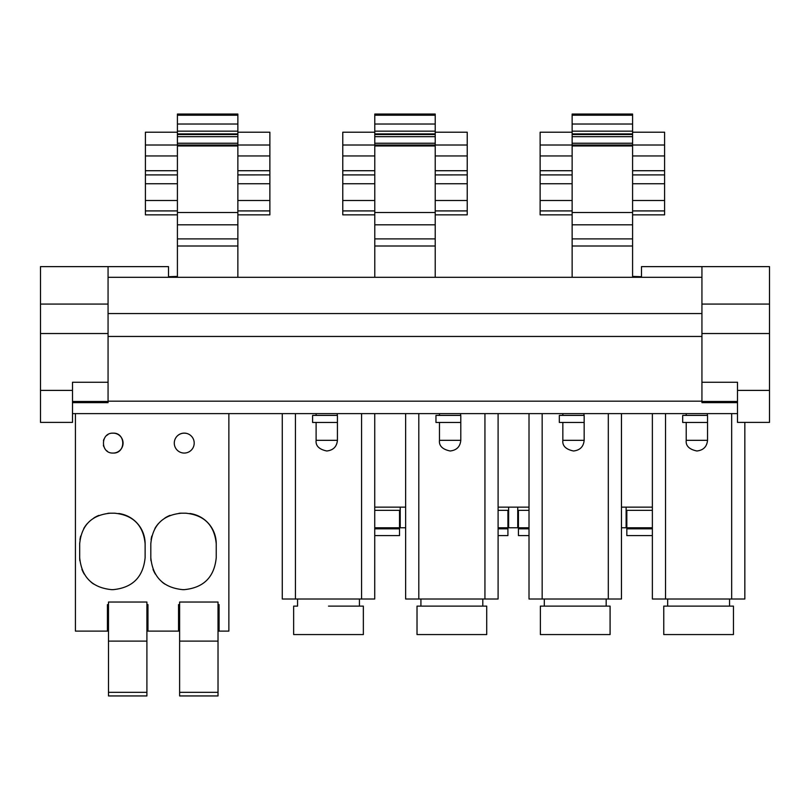 <?xml version="1.0" encoding="UTF-8"?>
<svg xmlns="http://www.w3.org/2000/svg" width="810" height="810" viewBox="0 0 810 810"><rect width="100%" height="100%" fill="white"/><g stroke="black" fill="none" stroke-linecap="round" stroke-linejoin="round"><path stroke-width="1.21" d="M363.356 606.123L363.356 634.564L363.346 606.123L328.495 606.123C368.408 606.123 368.408 606.123 328.495 606.123M293.645 606.123L293.645 634.564L363.346 634.564M374.726 599.005L374.736 413.616L374.726 599.005L282.275 599.005L282.275 413.616L228.865 413.616L228.865 631.111L219.085 631.111L219.085 604.604L218.022 604.604L218.022 610.234L219.085 610.234M361.574 413.616L361.574 599.005L361.574 413.616M295.427 599.005L295.427 413.616M297.564 599.005L297.564 606.123L293.655 606.123M486.719 606.123L486.719 634.564L486.719 606.123L417.018 606.123L451.869 606.123C491.781 606.123 491.781 606.123 451.869 606.123M420.927 599.005L420.927 606.123L417.018 606.123L417.018 634.564L486.719 634.564M498.099 599.005L498.099 413.616L498.099 599.005L405.638 599.005L405.638 413.616M484.937 413.616L484.937 599.005L484.937 413.616M418.8 599.005L418.8 413.616M544.3 599.005L544.3 606.123L540.391 606.123L610.082 606.123L610.082 634.564L540.381 634.564L540.381 606.123L610.082 606.123L606.174 606.123L606.174 599.005L606.174 606.123M621.462 413.616L621.462 599.005L621.472 413.616L621.462 599.005L529.011 599.005L529.011 413.616M608.31 413.616L608.31 599.005L608.31 413.616M542.163 599.005L542.163 413.616M610.092 634.564L610.092 606.123M733.455 606.123L733.455 634.564L733.455 606.123L663.754 606.123L698.605 606.123C738.517 606.123 738.517 606.123 698.605 606.123M667.663 599.005L667.663 606.123L663.754 606.123L663.754 634.564L733.455 634.564M744.835 599.005L744.835 422.395L744.835 599.005L652.374 599.005L652.374 413.616M731.673 413.616L731.673 599.005L731.673 413.616M665.537 599.005L665.537 413.616M652.374 507.151L621.472 507.151M529.011 507.151L498.099 507.151M405.638 507.151L374.736 507.151M374.736 510.351L400.231 510.351M400.231 507.151L400.231 527.776L405.638 527.776M498.099 510.351L508.629 510.351M508.629 507.151L508.629 527.776L517.732 527.776L517.732 507.151L517.732 510.351L529.011 510.351M652.374 510.351L626.12 510.351L626.12 507.151L626.12 527.776L621.472 527.776M399.522 510.351L399.522 531.33L399.522 527.776L374.736 527.776M374.736 528.839L399.522 528.839L399.522 535.592L374.736 535.592M399.522 531.33L399.522 535.592M507.91 510.351L507.91 531.33L507.91 527.776L498.099 527.776M498.099 528.839L507.91 528.839L507.91 535.592L498.099 535.592M507.91 531.33L507.91 535.592M529.011 535.592L518.44 535.592L518.44 510.351M652.374 535.592L626.829 535.592L626.829 510.351M529.011 528.839L518.44 528.839M652.374 528.839L626.829 528.839M185.875 433.289A9.953 9.953 -63.4 0 0 174.282 443.11A9.953 9.953 -63.4 0 0 184.234 453.063A9.953 9.953 -63.4 0 0 194.197 443.11A9.953 9.953 -63.4 0 0 174.818 439.881A9.953 9.953 -63.4 0 0 178.119 450.967M737.495 413.616L72.505 413.616L75.421 413.616L75.421 631.111L108.489 631.111M107.426 604.604L107.426 631.111L107.426 604.604L108.489 604.604M146.904 631.111L147.967 631.111L147.967 604.604L146.904 604.604L146.904 610.234L147.967 610.234M147.967 631.111L179.618 631.111M178.544 604.604L178.544 631.111L178.544 604.604L179.618 604.604M113.116 453.063A9.953 9.953 -63.4 0 0 123.069 443.11A9.953 9.953 -63.4 0 0 113.116 433.158C100.268 432.54 100.268 453.681 113.116 453.063C125.965 453.681 125.965 432.54 113.116 433.158A9.953 9.953 -63.4 0 0 112.489 433.178M79.694 543.115A30.577 30.577 -63.4 0 0 79.684 543.773L79.684 557.644C81.587 577.085 92.249 587.746 111.689 589.65L113.116 589.65C132.556 587.756 143.218 577.085 145.122 557.644L145.122 543.773C143.309 525.204 133.113 515.008 114.534 513.196L110.271 513.196C91.692 514.998 81.506 525.194 79.684 543.773L79.684 557.644A32.005 32.005 -63.4 0 0 79.836 560.743M150.822 543.115A30.577 30.577 -63.4 0 0 150.812 543.773L150.812 557.644C152.705 577.085 163.377 587.746 182.817 589.65L184.234 589.65C203.674 587.756 214.346 577.085 216.24 557.644L216.24 543.773C214.427 525.204 204.242 515.008 185.662 513.196L181.389 513.196C162.82 514.998 152.624 525.194 150.812 543.773L150.812 557.644A32.005 32.005 -63.4 0 0 150.964 560.743M218.022 631.111L219.085 631.111M107.426 610.234L108.489 610.234M108.489 641.115L108.489 602.033L146.904 602.033L146.904 695.942L108.489 695.942L108.489 641.115L146.904 641.115M178.544 610.234L179.618 610.234M179.618 641.115L179.618 602.033L218.022 602.033L218.022 695.942L179.618 695.942L179.618 641.115L218.022 641.115M219.085 604.604L219.085 605.779M107.963 434.585A9.953 9.953 -63.4 0 0 106.697 435.496M103.984 439.131A9.953 9.953 -63.4 0 0 103.457 440.68M103.397 445.257A9.953 9.953 -63.4 0 0 103.812 446.644M106.657 450.694A9.953 9.953 -63.4 0 0 107.355 451.231M115.04 513.196A30.577 30.577 -63.4 0 0 114.534 513.196L110.271 513.196A30.577 30.577 -63.4 0 0 107.922 513.287M98.871 515.393A30.577 30.577 -63.4 0 0 93.808 518.005M87.419 523.452A30.577 30.577 -63.4 0 0 83.774 528.495M80.676 536.058A30.577 30.577 -63.4 0 0 79.947 539.774M145.122 543.773A30.577 30.577 -63.4 0 0 118.766 513.489M81.911 569.349A32.005 32.005 -63.4 0 0 84.26 574.138M90.963 582.025A32.005 32.005 -63.4 0 0 93.606 584.051M186.158 513.196A30.577 30.577 -63.4 0 0 185.662 513.196L181.389 513.196A30.577 30.577 -63.4 0 0 179.04 513.287M169.989 515.393A30.577 30.577 -63.4 0 0 164.926 518.005M158.537 523.452A30.577 30.577 -63.4 0 0 154.902 528.495M151.804 536.058A30.577 30.577 -63.4 0 0 151.075 539.774M216.24 543.773A30.577 30.577 -63.4 0 0 189.894 513.489M153.029 569.349A32.005 32.005 -63.4 0 0 155.388 574.138M162.091 582.025A32.005 32.005 -63.4 0 0 164.724 584.051M146.904 692.327L108.489 692.327M218.022 692.327L179.618 692.327M316.113 440.326C315.515 445.814 319.069 449.368 326.774 450.988C333.244 450.269 336.798 446.715 337.426 440.326L316.113 440.326L316.113 422.445M337.426 440.326L337.426 415.398L337.426 422.445L312.589 422.445L312.589 415.398L337.426 415.398M337.254 413.616L337.254 415.398M316.113 413.616L316.113 415.398M439.476 440.326C438.878 445.814 442.432 449.368 450.137 450.988C456.617 450.269 460.171 446.715 460.799 440.326L439.476 440.326L439.476 422.445M460.799 440.326L460.799 415.398L460.799 422.445L435.962 422.445L435.962 415.398L460.799 415.398M460.617 413.616L460.617 415.398M439.476 413.616L439.476 415.398M562.849 440.326C562.251 445.814 565.795 449.368 573.5 450.988C579.98 450.269 583.534 446.715 584.162 440.326L562.849 440.326L562.849 422.445M584.162 440.326L584.162 415.398L584.162 422.445L559.325 422.445L559.325 415.398L584.162 415.398M583.98 413.616L583.98 415.398M562.849 413.616L562.849 415.398M686.212 440.326C685.614 445.814 689.168 449.368 696.873 450.988C703.353 450.269 706.897 446.715 707.535 440.326L686.212 440.326L686.212 422.445M707.535 440.326L707.535 415.398L707.535 422.445L682.688 422.445L682.688 415.398L707.535 415.398M707.353 413.616L707.353 415.398M686.212 413.616L686.212 415.398M701.936 277.303L108.064 277.303M632.59 143.238L632.59 114.058L572.133 114.058L572.133 143.238L632.59 143.238L632.59 145.01L664.595 145.01L664.595 155.945L632.59 155.945M632.59 277.303L632.59 145.01L540.128 145.01L540.128 132.212L572.133 132.212M572.133 277.303L572.133 145.01M572.133 145.375L572.133 143.238M632.59 210.914L664.595 210.914L664.595 214.852L632.59 214.852M664.595 210.914L664.595 155.945M632.59 124.031L572.133 124.031M632.59 133.893L572.133 133.893M632.59 174.889L664.595 174.889L632.59 174.919M572.133 145.972L632.59 145.972M632.59 246.007L572.133 246.007M572.133 214.852L540.128 214.852L540.128 174.919L572.133 174.919L540.128 174.889L540.128 145.01M664.595 145.01L664.595 132.212L632.59 132.212M664.595 183.759L632.59 183.759M664.595 200.495L632.59 200.495M572.133 183.759L540.128 183.759M540.128 200.495L572.133 200.495M435.223 143.238L435.223 114.058L374.777 114.058L374.777 143.238L435.223 143.238L435.223 145.01L467.228 145.01L467.228 155.945L435.223 155.945M435.223 277.303L435.223 145.01L342.772 145.01L342.772 132.212L374.777 132.212M374.777 277.303L374.777 145.01M374.777 145.375L374.777 143.238M435.223 210.914L467.228 210.914L467.228 214.852L435.223 214.852M467.228 210.914L467.228 155.945M435.223 124.031L374.777 124.031M435.223 133.893L374.777 133.893M435.223 174.889L467.228 174.889L435.223 174.919M374.777 145.972L435.223 145.972M435.223 246.007L374.777 246.007M374.777 214.852L342.772 214.852L342.772 174.919L374.777 174.919L342.772 174.889L342.772 145.01M467.228 145.01L467.228 132.212L435.223 132.212M467.228 183.759L435.223 183.759M467.228 200.495L435.223 200.495M374.777 183.759L342.772 183.759M342.772 200.495L374.777 200.495M237.867 143.238L237.867 114.058L177.41 114.058L177.41 143.238L237.867 143.238L237.867 145.01L269.872 145.01L269.872 155.945L237.867 155.945M237.867 277.303L237.867 145.01L145.405 145.01L145.405 132.212L177.41 132.212M177.41 277.303L177.41 145.01M177.41 145.375L177.41 143.238M237.867 210.914L269.872 210.914L269.872 214.852L237.867 214.852M269.872 210.914L269.872 155.945M237.867 124.031L177.41 124.031M237.867 133.893L177.41 133.893M237.867 174.889L269.872 174.889L237.867 174.919M177.41 145.972L237.867 145.972M237.867 246.007L177.41 246.007M177.41 214.852L145.405 214.852L145.405 174.919L177.41 174.919L145.405 174.889L145.405 145.01M269.872 145.01L269.872 132.212L237.867 132.212M269.872 183.759L237.867 183.759M269.872 200.495L237.867 200.495M177.41 183.759L145.405 183.759M145.405 200.495L177.41 200.495M769.5 302.91C769.5 266.662 769.5 266.662 769.5 302.91L769.5 330.996M769.5 304.074L769.5 266.632L701.936 266.632L701.936 304.074L769.5 304.074L769.5 333.538L701.936 333.538L701.936 304.074M769.5 390.39L737.495 390.39L737.495 422.395L769.5 422.395L769.5 333.538M737.495 401.487L701.936 401.487L701.936 333.538M737.495 390.39L737.495 382.259L701.936 382.259M641.479 277.303L641.479 266.632L701.936 266.632M701.936 401.487L701.936 402.641L737.495 402.641M632.59 276.402L641.479 276.706M40.5 390.39L40.5 422.395L72.505 422.395L72.505 382.259L108.064 382.259L108.064 333.538L40.5 333.538L40.5 390.39L72.505 390.39M40.5 304.074L108.064 304.074L108.064 266.632L40.5 266.632L40.5 333.538M108.064 304.074L108.064 333.538M108.064 266.632L168.52 266.632L168.52 277.303M108.064 382.259L108.064 402.641L72.505 402.641M168.52 276.706L177.41 276.402M529.011 527.776L518.44 527.776M652.374 527.776L626.829 527.776M701.936 313.541L108.064 313.541M108.064 336.454L701.936 336.454M701.936 401.173L108.064 401.173M632.59 115.202L572.133 115.202M632.59 131.149L572.133 131.149M632.59 134.531L572.133 134.531M632.59 136.657L572.133 136.657M632.59 170.718L664.595 170.718M632.59 212.493L572.133 212.493M632.59 224.805L572.133 224.805M632.59 238.899L572.133 238.899M572.133 155.945L540.128 155.945M540.128 170.718L572.133 170.718M572.133 210.914L540.128 210.914M435.223 115.202L374.777 115.202M435.223 131.149L374.777 131.149M435.223 134.531L374.777 134.531M435.223 136.657L374.777 136.657M435.223 170.718L467.228 170.718M435.223 212.493L374.777 212.493M435.223 224.805L374.777 224.805M435.223 238.899L374.777 238.899M374.777 155.945L342.772 155.945M342.772 170.718L374.777 170.718M374.777 210.914L342.772 210.914M237.867 115.202L177.41 115.202M237.867 131.149L177.41 131.149M237.867 134.531L177.41 134.531M237.867 136.657L177.41 136.657M237.867 170.718L269.872 170.718M237.867 212.493L177.41 212.493M237.867 224.805L177.41 224.805M237.867 238.899L177.41 238.899M177.41 155.945L145.405 155.945M145.405 170.718L177.41 170.718M177.41 210.914L145.405 210.914M72.505 401.487L108.064 401.487M359.438 599.005L359.438 606.123L359.438 599.005M482.811 599.005L482.811 606.123L482.811 599.005M729.547 599.005L729.547 606.123L729.547 599.005"/></g></svg>
